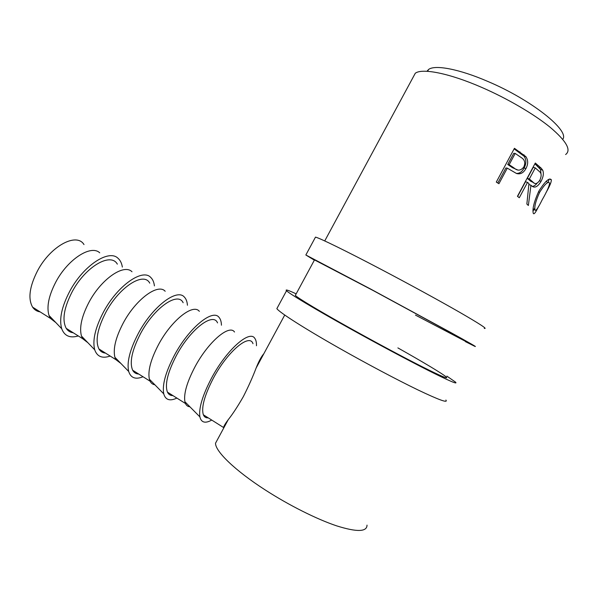 <?xml version="1.0" encoding="UTF-8"?>
<svg xmlns="http://www.w3.org/2000/svg" width="598" height="598" viewBox="0 0 598 598"><rect width="100%" height="100%" fill="white"/><g stroke="black" fill="none" stroke-linecap="round" stroke-linejoin="round"><path stroke-width="0.9" d="M314.354 260.167L305.847 254.987L370.64 289.043L449.068 331.576C469.482 342.848 478.026 347.744 474.7 346.287L465.364 341.6M315.146 237.772L315.49 237.122C319.467 237.959 345.666 250.726 381.203 269.429C408.912 284.005 439.418 300.674 459.473 312.186C479.663 323.847 487.938 329.251 484.283 328.392M314.496 259.906L372.778 290.322L442.542 328.16L465.506 341.338L415.49 315.116M277.479 307.492L276.859 308.643C279.303 312.328 303.911 328.13 338.909 347.976C366.193 363.457 396.952 379.775 417.815 389.859C438.902 399.927 448.268 403.321 445.906 400.047M296.167 293.85C288.176 290.142 284.962 289.111 286.532 290.748C289.357 293.708 314.361 308.755 349.494 328.317C376.882 343.566 407.582 359.974 428.243 370.416C449.105 380.881 458.195 384.783 455.512 382.115L446.863 376.127M295.659 294.792L295.322 295.427C297.894 298.11 320.498 311.693 351.871 329.147C376.262 342.729 403.5 357.29 421.919 366.604C440.562 375.955 448.702 379.446 446.355 377.084C443.125 374.049 422.868 361.947 397.879 347.901M99.731 252.819C91.105 244.433 68.008 258.971 55.868 281.927C48.737 295.636 46.45 306.804 49.006 315.445L50.404 318.375L55.793 322.546M83.997 244.582C76.671 232.218 50.695 245.808 37.569 270.73C29.496 286.577 27.837 298.716 32.598 307.148C34.422 309.824 36.934 311.409 40.126 311.894M78.286 335.949C69.988 338.386 64.464 335.979 61.714 328.736C59.015 319.227 61.684 306.752 69.719 291.323C83.399 265.46 108.866 249 117.985 258.254C120.273 260.25 121.73 263.195 122.351 267.082M131.994 271.769C124.145 263.449 101.436 278.728 89.012 302.199C81.679 316.282 79.168 327.569 81.47 336.069L82.644 338.692L87.861 342.699M73.262 332.78C70.22 332.413 67.873 330.933 66.214 328.339C61.923 320.109 63.889 307.955 72.119 291.869C85.469 266.536 110.742 252.072 117.335 264.137M110.182 356.049C102.303 358.77 97.145 356.685 94.708 349.793C92.316 340.456 95.246 327.861 103.499 312.007C117.507 285.552 142.503 268.233 150.726 277.412C152.744 279.318 153.978 282.144 154.426 285.896M165.183 291.271C158.164 283.026 135.91 299.105 123.203 323.114C115.661 337.578 112.895 348.978 114.906 357.298L115.863 359.637L120.878 363.442M105.502 353.104C102.617 352.857 100.427 351.475 98.932 348.955C95.119 340.95 97.399 328.78 105.771 312.455C119.346 286.726 143.901 271.395 149.747 283.153M143.019 376.755C135.582 379.76 130.812 378.003 128.697 371.478C126.649 362.343 129.871 349.636 138.362 333.348C152.699 306.288 177.143 288.049 184.416 297.139C186.165 298.948 187.167 301.661 187.436 305.257M199.343 311.349C193.221 303.201 171.491 320.139 158.485 344.695C150.726 359.562 147.691 371.052 149.365 379.177L150.12 381.225C151.174 383.281 152.759 384.469 154.875 384.791M138.714 374.034C136 373.922 133.982 372.651 132.659 370.222C129.347 362.44 131.964 350.271 140.493 333.691C154.299 307.559 178.069 291.308 183.138 302.738M176.866 398.081C169.877 401.393 165.497 399.972 163.74 393.828C162.08 384.933 165.616 372.113 174.354 355.376C189.028 327.689 212.843 308.471 219.092 317.441C220.565 319.16 221.35 321.746 221.439 325.2M234.521 332.025C229.348 323.996 208.224 341.854 194.911 366.978C186.927 382.249 183.593 393.835 184.902 401.729L185.462 403.5C186.374 405.534 187.854 406.625 189.895 406.782M172.949 395.614C170.415 395.637 168.576 394.478 167.447 392.146C164.674 384.619 167.642 372.442 176.335 355.616C190.373 329.064 213.299 311.835 217.537 322.913M211.752 420.073C205.226 423.69 201.264 422.622 199.874 416.866C198.648 408.247 202.535 395.33 211.528 378.13C226.552 349.8 249.65 329.528 254.8 338.363C256.004 339.985 256.564 342.445 256.475 345.756M426.95 71.289L428.579 69.48C434.843 64.539 458.995 68.942 487.953 81.5C531.495 99.873 570.006 130.656 562.748 139.334M538.626 206.385C535.711 212.447 533.939 214.772 533.319 213.374L533.177 212.895C532.347 208.575 534.223 201.347 538.798 191.218C545.092 181.299 549.263 177.471 551.296 179.714L551.326 179.871C551.461 182.024 549.659 186.329 545.907 192.81M535.307 163.022L541.227 168.225L542.73 170.198C543.933 173.233 543.373 176.956 541.048 181.358C537.452 187.346 534.089 188.639 530.957 185.231L528.363 205.488L526.868 204.06L528.938 183.534L527.526 182.39L519.296 197.721L517.449 196.316L535.307 163.022M514.437 148.297L525.859 156.624C528.236 160.129 528.273 164.084 525.978 168.487C523.542 172.904 520.387 174.571 516.523 173.495L507.298 168.143L498.934 183.728L496.295 182.084L514.437 148.297M217.672 439.231L215.527 443.208C215.235 451.221 234.887 470.439 265.28 489.986C288.886 505.228 316.596 519.131 336.51 525.814C356.804 532.213 366.978 531.981 367.023 525.119M412.934 77.598L415.289 73.24C422.136 67.978 449.128 73.15 481.973 87.502C507.53 98.61 534.066 114.143 550.265 127.374C566.433 141.121 571.546 150.173 565.618 154.523M223.547 428.347L223.555 427.51C223.944 425.903 225.498 423.302 228.212 419.714C232.629 414.182 237.675 406.483 243.349 396.609C248.551 386.33 252.819 376.792 256.131 368.002C258.799 361.259 261.378 356.49 263.86 353.695M208.254 417.867C205.914 418.039 204.269 417.008 203.342 414.773C201.152 407.515 204.486 395.345 213.344 378.257C227.629 351.273 249.65 333.019 252.991 343.708M534.851 207.94L533.02 211.139M551.296 179.714L549.712 179.011M548.986 179.28L548.202 182.427M547.155 181.964L545.996 181.426M533.102 209.412L533.7 209.121M538.499 191.786L539.665 192.264C535.913 200.45 534.343 206.258 534.948 209.689L535.061 210.07C535.801 211.371 538.193 207.91 542.251 199.672C546.841 191.704 549.285 186.217 549.592 183.212L549.555 183.025C548.022 181.149 544.726 184.229 539.665 192.264M533.124 209.18L535.061 210.07M534.896 163.777L540.51 169.451L541.018 173.996M542.73 170.198L540.51 169.451M541.048 181.358L539.501 180.783M536.967 183.339C535.404 185.343 533.879 186.322 532.377 186.292M530.957 185.231L528.879 184.528M527.526 182.39L525.493 181.755L517.614 196.443M535.285 167.911L539.628 171.746C541.541 173.33 541.624 176.126 539.874 180.133C537.236 184.042 534.851 184.625 532.736 181.874L529.35 178.981L535.285 167.911L533.237 167.313L527.316 178.353L530.598 181.164L533.894 182.794M529.35 178.981L527.316 178.353M514.123 148.88L524.132 156.287C526.419 159.726 526.412 163.635 524.125 168.023C522.144 171.753 519.542 173.555 516.321 173.42M525.859 156.624L524.132 156.287M525.978 168.487L524.125 168.023M507.298 168.143L505.886 167.956L497.798 183.018M515.199 153.432L522.106 158.149C524.85 160.227 525.425 163.157 523.826 166.932C520.843 170.804 517.584 171.148 514.033 167.963L509.16 164.682L515.199 153.432L513.764 153.29L507.739 164.502L512.464 167.687L517.36 169.81M514.033 167.963L512.464 167.687M509.16 164.682L507.739 164.502M539.202 166.281L537.086 165.639M532.736 181.874L530.598 181.164M520.066 151.952L518.526 151.757M305.847 254.987L315.49 237.122M276.859 308.643L286.532 290.748M50.404 318.375L32.598 307.148M49.006 315.445L61.714 328.736M82.644 338.692L66.214 328.339M81.47 336.069L94.708 349.793M115.863 359.637L98.932 348.955M114.906 357.298L128.697 371.478M150.12 381.225L132.659 370.222M149.365 379.177L163.74 393.828M185.462 403.5L167.447 392.146M184.902 401.729L199.874 416.866M223.555 427.51L203.342 414.773M215.527 443.208L228.212 419.714M256.131 368.002L284.738 315.026M295.322 295.427L314.593 259.734M324.736 240.942L415.289 73.24M427.585 71.326L428.579 69.48M551.326 179.871L549.532 179.064M533.154 208.874L534.948 209.689M539.03 167.485L541.227 168.225M522.353 154.553L524.072 154.882"/></g></svg>
